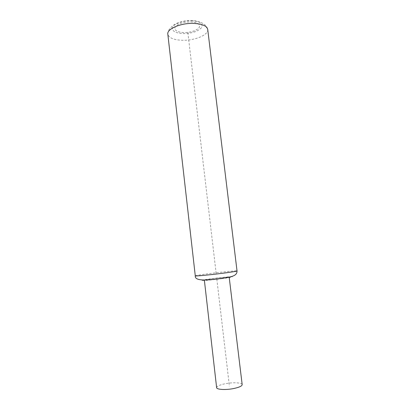 <?xml version="1.0" encoding="UTF-8"?>
<svg xmlns="http://www.w3.org/2000/svg" width="410" height="410" viewBox="0 0 410 410"><rect width="100%" height="100%" fill="white"/><g stroke="black" fill="none" stroke-linecap="round" stroke-linejoin="round"><path stroke-width="0.31" stroke-dasharray="2.05 1.54" d="M204.349 280.045L212.641 278.656C219.704 277.719 228.278 276.924 229.18 277.129M229.303 277.186L221.082 278.631C213.251 279.681 203.954 280.496 204.241 280.127M216.623 387.64C216.813 386.215 219.575 384.928 224.916 383.791C232.634 382.176 242.156 382.597 242.177 384.641M216.152 273.383L187.811 32.129M216.772 278.646L216.813 279.015M216.834 279.159L229.39 386.071M183.762 32.585C176.874 32.103 174.024 30.237 175.213 26.988C178.032 23.703 183.255 21.991 190.891 21.843C197.953 22.463 200.69 24.4 199.106 27.665C196.108 30.811 190.993 32.451 183.762 32.585M191.634 20.72C200.131 21.479 203.406 23.816 201.453 27.731C197.84 31.493 191.716 33.451 183.08 33.61C174.839 33.046 171.411 30.817 172.784 26.916C174.798 23.426 183.767 20.428 191.634 20.72M207.732 29.479C208.695 34.942 194.601 40.713 182.276 40.282C173.661 39.929 168.843 37.889 167.823 34.168C167.572 31.678 169.694 28.587 169.873 28.608L172.661 25.84C175.275 23.247 184.29 20.1 191.803 20.5C199.696 20.936 202.038 23.078 203.001 23.58L204.974 24.938C206.379 26.02 207.301 27.537 207.732 29.479M195.283 275.858C195.867 275.489 200.572 274.731 209.397 273.588C222.02 271.953 237.282 270.482 237.031 270.954M222.189 278.626C214.092 279.702 204.421 280.64 201.884 280.609C199.962 280.455 203.211 279.805 211.637 278.662C220.559 277.529 227.14 276.878 231.378 276.719C233.931 276.796 230.866 277.432 222.189 278.626"/><path stroke-width="0.61" d="M229.18 277.129L242.177 384.641C242.064 386.015 239.363 387.291 234.069 388.46C226.151 390.151 216.516 389.649 216.623 387.64L204.349 280.045M193.74 23.401C202.238 23.898 206.901 25.922 207.732 29.479L237.031 270.954C236.657 271.287 232.121 272.025 223.414 273.162C210.258 274.874 194.729 276.345 195.283 275.858L167.823 34.168C166.66 28.946 180.928 22.811 193.74 23.401M237.031 270.954C237.103 272.968 236.124 274.505 234.095 275.566C232.301 276.509 228.544 277.401 222.84 278.231C208.388 280.337 194.504 281.537 195.283 275.858"/></g></svg>
